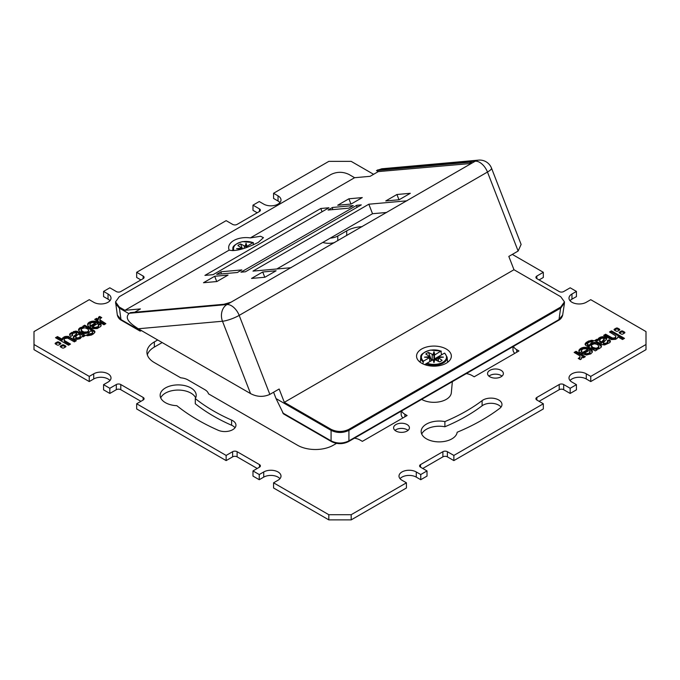 <?xml version="1.0" encoding="UTF-8"?>
<svg xmlns="http://www.w3.org/2000/svg" width="680" height="680" viewBox="0 0 680 680"><rect width="100%" height="100%" fill="white"/><g stroke="black" fill="none" stroke-linecap="round" stroke-linejoin="round"><path stroke-width="1.02" d="M331.475 441.6A1.895 1.097 -60 0 1 331.475 441.592A1.895 1.097 -60 0 1 331.083 440.861C337.025 443.751 342.975 443.751 348.916 440.861L348.916 430.363L560.754 308.057L564.451 302.914L564.451 301.877L560.754 307.028L348.916 429.335C342.975 432.157 337.025 432.157 331.083 429.335L284.317 402.33L513.978 269.731L508.818 256.42L518.126 251.039L487.475 172.04L239.181 315.384L269.841 394.392C263.415 397.248 256.989 396.984 250.554 393.592L138.278 328.763C130.381 323.603 123.819 318.435 129.328 313.267L226.958 304.547A12.656 7.301 60 0 1 239.181 315.384A12.656 2.677 158.8 0 1 222.487 321.24A12.656 9.979 -95.1 0 1 226.958 304.547L471.248 163.506L471.801 162.69L469.948 162.214L376.499 170.561L381.786 168.776L478.601 160.123A12.656 9.979 -95.1 0 0 475.252 161.203L377.621 169.923M513.978 269.731L560.754 296.735L564.451 301.877M471.248 163.506L475.252 161.203A12.656 7.301 -120 0 1 487.475 172.04A12.656 2.677 158.8 0 0 491.521 168.156L521.118 244.434L518.126 251.039M250.342 237.906A17.399 10.047 0 0 0 233.75 240.542A17.399 10.047 0 0 0 228.65 247.639A17.399 10.047 0 0 0 229.194 250.112C235.297 251.583 245.021 248.999 258.357 242.352L263.449 237.651L260.584 236.275L250.342 237.906L354.603 177.709L370.099 176.324L378.293 171.598L376.499 170.561M269.841 394.392L279.149 389.011L284.317 402.33M230.962 302.234L223.899 304.274L130.45 312.622L129.328 313.267M134.682 312.248L140.429 308.924L124.933 310.31L229.194 250.112M273.581 392.232L276.046 398.591L331.083 430.363L331.083 429.335M276.046 398.591L283.534 413.916L331.475 441.592C337.161 444.346 342.839 444.346 348.525 441.592L348.525 441.592A1.895 1.097 60 0 1 348.525 441.6M348.916 429.335L348.916 430.363C342.975 433.185 337.025 433.185 331.083 430.363L331.083 440.861L282.668 412.904M446.25 363.222A17.399 10.047 0 0 0 451.35 356.125A17.399 10.047 0 0 0 440.606 346.842A17.399 10.047 0 0 0 421.642 349.019A17.399 10.047 0 0 0 416.551 356.125A17.399 10.047 0 0 0 427.286 365.398A17.399 10.047 0 0 0 446.25 363.222M447.534 361.216A17.399 10.047 180 0 1 448.298 361.802M419.602 361.802A17.399 10.047 180 0 1 420.359 361.216M421.642 399.381L421.642 399.381A17.399 10.047 0 0 0 440.173 401.659A17.399 10.047 0 0 0 451.325 392.819L452.353 381.65M348.916 440.861A1.895 1.097 60 0 1 348.525 441.592L558.62 320.297A1.895 1.097 -120 0 0 559.011 319.558L348.916 440.861M558.62 320.297C558.696 320.203 561.587 319.124 562.666 315.052L559.011 319.558L560.754 307.028M276.828 268.974L372.529 213.724L386.741 212.449M372.529 213.724L368.832 204.213L406.903 200.812M322.056 211.752L320.798 208.496L328.958 207.774L213.087 274.669L204.927 275.4L320.798 208.496M356.822 205.283L240.95 272.178L245.421 271.779L361.293 204.884L356.822 205.283L356.822 207.468M291.04 267.707L252.969 271.107L368.832 204.213M471.317 163.455L378.293 171.598M237.371 272.501L241.842 269.918L221.144 271.762L216.673 274.346L237.371 272.501M353.243 205.598L332.537 207.451L328.066 210.035L348.763 208.182L353.243 205.598M203.498 282.727L216.877 281.537L228.064 275.077L214.684 276.267L203.498 282.727M251.541 278.435L262.726 271.983L276.106 270.784L264.92 277.245L251.541 278.435M348.899 198.79L362.27 197.591L351.084 204.051L337.714 205.241L348.899 198.79L350.94 204.059M396.933 194.497L385.755 200.948L399.126 199.758L410.312 193.298L396.933 194.497L398.981 199.767M117.343 315.103L120.989 319.558A1.895 1.097 120 0 0 121.38 320.297C121.303 320.203 118.413 319.124 117.334 315.052L115.549 301.877L119.246 307.028L124.933 310.31M115.592 303.543L119.246 308.057L128.826 313.591M115.549 301.877L119.246 296.735L331.083 174.429C337.025 171.606 342.975 171.606 348.916 174.429L354.603 177.709M141.372 330.548L140.811 330.871A1.895 1.097 -60 0 1 139.859 330.964A1.895 1.097 -60 0 1 139.468 330.233L139.408 329.418M121.38 320.297L139.859 330.964M221.144 271.762L221.144 273.947M332.537 207.451L332.537 209.635M216.733 281.546L214.684 276.267M264.775 277.253L262.726 271.983M373.592 174.309L351.186 161.373L328.814 161.373L273.564 193.273L278.043 195.857A10.123 5.848 180 0 1 281.001 199.988A10.123 5.848 180 0 1 274.754 205.385A10.123 5.848 180 0 1 263.721 204.119L259.25 201.535L252.986 205.156L259.471 208.896A3.162 1.827 180 0 1 260.398 210.188A3.162 1.827 180 0 1 259.471 211.48L237.107 224.392A3.162 1.827 180 0 1 232.628 224.392L226.143 220.651L136.671 272.306L143.157 276.054A3.162 1.827 180 0 1 144.083 277.346A3.162 1.827 180 0 1 143.157 278.639L120.794 291.55A3.162 1.827 180 0 1 116.314 291.55L109.829 287.801L103.564 291.423L108.043 294.006A10.123 5.848 180 0 1 111.001 298.137A10.123 5.848 180 0 1 104.754 303.535A10.123 5.848 180 0 1 93.721 302.269L89.25 299.685L34 331.585L34 344.497L89.25 376.397L93.721 373.813A10.123 5.848 180 0 1 104.754 372.546A10.123 5.848 180 0 1 111.001 377.944A10.123 5.848 180 0 1 108.043 382.075L103.564 384.659L109.829 388.28L116.314 384.531A3.162 1.827 180 0 1 120.794 384.531L143.157 397.443A3.162 1.827 180 0 1 144.083 398.735A3.162 1.827 180 0 1 143.157 400.027L136.671 403.775L226.143 455.43L232.628 451.69A3.162 1.827 180 0 1 237.107 451.69L259.471 464.601A3.162 1.827 180 0 1 260.398 465.894A3.162 1.827 180 0 1 259.471 467.185L252.986 470.925L259.25 474.546L263.721 471.962A10.123 5.848 180 0 1 274.754 470.696A10.123 5.848 180 0 1 281.001 476.094A10.123 5.848 180 0 1 278.043 480.225L273.564 482.808L328.814 514.709L351.186 514.709L406.436 482.808L401.957 480.225A10.123 5.848 180 0 1 398.999 476.094A10.123 5.848 180 0 1 405.246 470.696A10.123 5.848 180 0 1 416.279 471.962L420.75 474.546L427.014 470.925L420.529 467.185A3.162 1.827 180 0 1 419.602 465.894A3.162 1.827 180 0 1 420.529 464.601L442.892 451.69A3.162 1.827 180 0 1 447.372 451.69L453.858 455.43L543.328 403.775L536.843 400.027A3.162 1.827 180 0 1 535.917 398.735A3.162 1.827 180 0 1 536.843 397.443L559.207 384.531A3.162 1.827 180 0 1 563.686 384.531L570.171 388.28L576.436 384.659L571.957 382.075A10.123 5.848 180 0 1 568.998 377.944A10.123 5.848 180 0 1 575.246 372.546A10.123 5.848 180 0 1 586.279 373.813L590.75 376.397L646 344.497L646 331.585L590.75 299.685L586.279 302.269A10.123 5.848 180 0 1 575.246 303.535A10.123 5.848 180 0 1 568.998 298.137A10.123 5.848 180 0 1 571.957 294.006L576.436 291.423L570.171 287.801L563.686 291.55A3.162 1.827 180 0 1 559.207 291.55L536.843 278.639A3.162 1.827 180 0 1 535.917 277.346A3.162 1.827 180 0 1 536.843 276.054L543.328 272.306L512.312 254.397M328.814 514.709L328.814 519.877L351.186 519.877L351.186 514.709M336.524 443.36L333.293 445.23A25.304 14.612 180 0 1 297.5 445.23L208.471 393.83A12.656 7.301 0 0 0 204.893 389.7L187.893 379.882A12.656 7.301 0 0 0 180.736 377.817L154.343 362.576A25.304 14.612 180 0 1 146.931 352.249A25.304 14.612 180 0 1 154.343 341.912L157.701 339.975M401.591 410.958A12.656 7.301 0 0 0 404.872 414.239L407.107 415.531L362.372 441.354L360.128 440.062A12.656 7.301 0 0 0 354.45 438.175M513.434 346.383A12.656 7.301 0 0 0 516.707 349.664L518.95 350.957L474.206 376.788L471.971 375.496A12.656 7.301 0 0 0 466.293 373.6M330.284 238.111A12.656 7.301 0 0 0 337.764 236.019L346.707 230.851A25.304 14.612 180 0 1 362.159 226.644M278.443 268.829A12.656 7.301 0 0 0 278.749 267.861M489.872 370.328A7.905 4.564 180 0 1 498.491 369.333A7.905 4.564 180 0 1 503.37 373.558A7.905 4.564 180 0 1 501.05 376.788A7.905 4.564 180 0 1 492.43 377.774A7.905 4.564 180 0 1 487.552 373.558A7.905 4.564 180 0 1 489.872 370.328M395.921 424.567A7.905 4.564 180 0 1 404.541 423.58A7.905 4.564 180 0 1 409.42 427.796A7.905 4.564 180 0 1 407.107 431.026A7.905 4.564 180 0 1 398.488 432.012A7.905 4.564 180 0 1 393.601 427.796A7.905 4.564 180 0 1 395.921 424.567M218.169 430.253A200.872 115.974 180 0 1 176.843 405.688A18.029 10.412 180 0 1 160.148 395.309A18.029 10.412 180 0 1 178.177 384.897A18.029 10.412 180 0 1 196.206 395.309A18.029 10.412 180 0 1 195.287 398.599A178.73 103.19 0 0 0 231.6 420.087A11.075 6.392 180 0 1 235.951 425.17A11.075 6.392 180 0 1 229.798 430.899A11.075 6.392 180 0 1 218.169 430.253M499.706 408.382A200.872 115.974 180 0 1 457.173 432.242A18.029 10.412 180 0 1 438.523 441.873A18.029 10.412 180 0 1 421.158 431.469A18.029 10.412 180 0 1 444.89 421.591A178.73 103.19 0 0 0 482.103 400.63A11.075 6.392 180 0 1 494.454 398.446A11.075 6.392 180 0 1 501.976 404.506A11.075 6.392 180 0 1 499.706 408.382M55.539 344.021L57.154 343.094L57.154 342.057L55.471 343.026L55.471 343.986L57.154 344.955A1.173 0.671 180 0 0 58.811 344.955A611.643 353.132 0 0 0 59.653 344.471A611.643 353.132 0 0 0 60.495 343.986L60.495 343.034A1.165 0.671 180 0 1 60.834 343.51A1.165 0.671 180 0 1 60.495 343.986M60.495 343.034A360.188 207.952 0 0 0 58.803 342.057A1.165 0.671 180 0 0 57.154 342.057M55.471 343.986A1.173 0.671 180 0 1 55.131 343.51A1.173 0.671 180 0 1 55.471 343.026M60.63 346.962L62.245 346.026L62.245 344.998A1.165 0.671 180 0 1 63.903 344.998A360.188 207.952 0 0 1 65.594 345.975A1.165 0.671 180 0 1 65.934 346.451A1.165 0.671 180 0 1 65.594 346.927L65.594 345.975M62.245 344.998L60.562 345.967L60.562 346.927A1.173 0.671 180 0 1 60.222 346.443A1.173 0.671 180 0 1 60.562 345.967M60.562 346.927L62.254 347.897A1.173 0.671 180 0 0 63.903 347.897A611.643 353.132 0 0 0 64.745 347.412A611.643 353.132 0 0 0 65.594 346.927M57.468 336.575L55.505 337.714L68.527 345.227L70.49 344.097L64.659 340.654L64.099 339.839L64.812 338.538L67.711 338.122L74.358 341.861L76.322 340.731L67.898 336.353L64.047 336.931L62.186 339.192L57.468 336.575L57.468 337.611L56.397 338.232M69.947 335.597L70.898 336.353L72.769 335.274L72.08 334.517L73.312 333.2L76.211 332.843L76.542 333.71L73.483 336.575L73.253 337.594L74.001 338.623L76.534 339.439L80.002 338.759L82.084 336.404L83.096 336.829L85.4 335.495L77.35 331.364L75.386 331.118L70.193 333.464L69.555 334.611L69.947 335.597M94.35 330.795L84.711 325.185L82.909 326.23L83.657 326.833L79.534 328.108L78.523 330.183L81.056 332.767L84.031 333.676L88.901 332.877L90.627 330.786L92.225 331.611L92.608 332.605L91.749 333.421L88.315 334.135L86.122 335.342L87.49 335.75L91.426 335.045L93.279 333.982L94.784 332.495L94.35 330.795L94.8 332.409M92.54 326.68L98.991 322.702L95.242 321.207L92.055 321.19L89.207 322.209L87.635 323.977L87.873 325.661L89.871 327.394L93.016 328.635L97.248 328.55L100.784 326.4L101.159 325.006L100.3 323.289L98.073 324.564L98.626 325.575L97.818 326.765L95.055 327.411L92.54 326.68L92.54 327.709L93.296 328.091L96.628 328.287L98.481 327.148L98.626 325.575M97.996 319.09L96.611 318.308L94.69 319.413L103.955 324.768L105.867 323.663L99.875 319.812L100.394 318.427L101.762 317.653L99.662 316.438L98.523 317.271L98.252 318.945M619.573 333.089A611.643 353.132 0 0 1 620.347 332.648A611.643 353.132 0 0 1 621.188 332.154L621.188 331.126A611.643 353.132 0 0 0 620.347 331.611A611.643 353.132 0 0 0 619.505 332.103L619.505 333.055M621.188 331.126A1.173 0.671 180 0 1 622.846 331.126L624.529 332.095A1.173 0.671 180 0 1 624.869 332.579A1.173 0.671 180 0 1 624.529 333.055L622.846 334.024A1.165 0.671 180 0 1 621.197 334.024A360.188 207.952 180 0 1 619.505 333.047A1.165 0.671 180 0 1 619.165 332.579A1.165 0.671 180 0 1 619.505 332.103M619.438 330.115L617.755 331.083A1.165 0.671 180 0 1 616.097 331.083A360.188 207.952 180 0 1 614.406 330.106A1.165 0.671 180 0 1 614.065 329.638A1.165 0.671 180 0 1 614.406 329.162A611.643 353.132 0 0 1 615.255 328.67A611.643 353.132 0 0 1 616.097 328.185A1.173 0.671 180 0 1 617.746 328.185L619.438 329.162A1.173 0.671 180 0 1 619.777 329.638A1.173 0.671 180 0 1 619.438 330.115L619.438 329.162M611.473 330.854L624.495 338.368L622.531 339.507L617.899 336.88L617.142 338.351L615.562 339.328L611.362 339.575L603.678 335.359L605.642 334.22L612.289 337.96L614.38 337.969L615.748 336.991L615.715 335.835L609.51 331.984L611.473 330.854L611.473 331.882L610.41 332.503M609.101 339.728L610.351 340.935L609.807 342.626L604.613 344.964L602.65 344.717L594.601 340.587L596.904 339.26L597.915 339.677L599.998 337.331L603.466 336.642L605.999 337.458L606.755 339.005L603.254 342.788L604.503 343.468L606.441 343.026L607.784 341.964L607.231 340.808L609.101 339.728L609.101 340.765L607.877 341.471M595.289 350.897L585.65 345.287L585.063 344.258L585.973 342.644L588.574 341.046L592.51 340.332L593.878 340.74L591.685 341.955L589.543 342.014L587.392 343.476L587.503 344.241L589.152 345.27L591.098 343.204L594.184 342.346L597.508 342.728L600.295 344.182L601.477 345.899L601.094 347.361L598.791 348.857L596.343 349.248L597.091 349.86L595.289 350.897M587.605 349.571L585.905 348.798L583.372 348.832L581.519 349.971L581.927 351.517L579.7 352.801L579.233 352.172L578.884 350.447L580.873 348.279L583.755 347.335L586.985 347.446L590.13 348.687L592.127 350.421L592.365 352.104L590.792 353.872L586.389 355.019L581.009 353.379L587.605 349.571L587.605 350.608L581.91 353.889M583.389 357.782L581.783 357.034L581.476 358.81L580.337 359.644L578.238 358.428L579.946 357.272L579.895 355.87L574.133 352.418L576.045 351.313L585.31 356.668L583.389 357.782M621.188 332.154A1.173 0.671 180 0 1 622.846 332.163L624.461 333.089M617.746 328.185L617.746 329.222A1.173 0.671 180 0 0 616.097 329.214A611.643 353.132 0 0 0 615.255 329.707A611.643 353.132 0 0 0 614.482 330.149M617.746 329.222L619.369 330.149M623.602 338.887L611.473 331.882M611.286 337.484L611.286 338.512L605.642 335.257L604.571 335.869M611.286 338.512L613.385 339.184L614.38 338.997L614.38 337.969M615.188 337.543L615.188 338.58L614.38 338.997M615.188 338.58L615.902 336.243M605.642 335.257L605.642 334.22M611.575 337.62L611.575 338.657M612.289 337.96L612.289 338.988M613.385 338.147L613.385 339.184M615.748 336.991L615.748 338.028M609.101 340.765L610.3 341.896M597.847 339.702L597.847 340.74L596.904 340.289L595.858 340.892M597.847 340.74L599.216 338.81L601.647 337.824L604.333 337.807L606.645 339.226M603.254 342.788L603.789 344.275L605.863 344.309L607.784 343L607.92 341.564M600.389 341.267L601.673 341.938L601.673 342.966L601.673 341.938L601.673 342.966L600.389 342.303L599.573 340.459L600.992 338.47L602.88 338.155L604.248 338.878L601.673 341.938L601.673 342.966L603.865 341.012L604.256 339.354M599.573 339.771L599.573 341.496L600.389 342.303M609.594 340.076L609.594 341.105M610.053 340.484L610.053 341.513M610.351 340.935L610.351 341.743M596.904 340.289L596.904 339.26M597.626 340.705L597.626 339.677M597.694 340.731L597.694 339.702M597.771 340.74L597.771 339.711M597.915 339.677L597.915 340.714M597.958 339.643L597.958 340.671M597.975 339.6L597.975 340.637M598.102 339.023L598.102 340.059M598.332 338.606L598.332 339.635M598.536 338.351L598.536 339.388M598.74 338.147L598.74 339.184M599.216 337.781L599.216 338.81M599.998 337.331L599.998 338.359M600.806 337.008L600.806 338.036M601.647 336.787L601.647 337.824M602.616 336.659L602.616 337.688M603.466 336.642L603.466 337.679M604.333 336.77L604.333 337.807M605.226 337.042L605.226 338.079M605.999 337.458L605.999 338.495M606.45 337.883L606.45 338.912M606.619 338.113L606.619 339.142M606.747 338.487L606.747 339.014M603.389 342.907L603.389 343.935M603.789 343.238L603.789 344.275M604.087 343.375L604.087 344.411M604.503 343.468L604.503 344.497M605.132 343.451L605.132 344.488M605.863 343.273L605.863 344.309M606.441 343.026L606.441 344.054M606.688 342.881L606.688 343.918M607.385 342.397L607.385 343.425M607.784 341.964L607.784 343M603.865 339.975L603.865 341.012M599.573 340.459L599.573 341.496M599.938 340.96L599.938 341.989M600.304 341.232L600.304 342.261M585.2 344.709L588.574 342.074L592.663 341.411M587.316 343.876L587.503 345.278L587.919 345.593L587.919 344.565M589.373 345.296L589.296 346.341L587.919 345.593M589.373 346.324L591.098 344.241L594.184 343.383L598.944 344.352L601.4 346.724M595.756 349.24L598.34 348.364L598.91 346.392L597.397 347.888L595.756 348.211L595.756 349.24L594.235 349.061L591.43 347.319L591.693 344.811L594.244 343.817L596.105 344.054L597.737 344.769L598.91 346.392M585.216 343.587L585.216 344.624M585.973 342.644L585.973 343.68M586.721 342.1L586.721 343.128M588.574 341.046L588.574 342.074M590.988 340.315L590.988 341.343M591.456 340.272L591.456 341.3M592.51 340.332L592.51 341.36M587.503 344.241L587.503 345.278M587.775 344.471L587.775 345.508M589.152 346.307L589.152 345.27M589.22 346.332L589.22 345.296M589.296 346.341L589.296 345.304M589.441 345.27L589.441 346.307M589.483 345.236L589.483 346.264M589.5 345.185L589.5 346.222M589.586 344.845L589.586 345.882M590.019 344.08L590.019 345.108M591.098 343.204L591.098 344.241M592.577 342.609L592.577 343.647M594.184 342.346L594.184 343.383M595.969 342.405L595.969 343.442M597.508 342.728L597.508 343.757M598.944 343.315L598.944 344.352M600.295 344.182L600.295 345.21M601.171 345.083L601.171 346.111M596.284 349.333L596.284 350.327M596.3 349.384L596.3 350.319M596.343 350.293L596.343 349.418M597.397 348.925L597.397 347.888M595.756 348.211L592.798 347.403L591.285 345.567M594.235 348.032L594.235 349.061M593.24 347.599L593.24 348.627M592.798 347.403L592.798 348.432M591.983 346.876L591.983 347.905M591.43 346.29L591.43 347.319M598.748 346.868L598.748 347.905M598.34 347.327L598.34 348.364M581.375 350.506L581.442 351.789M578.927 351.381L580.873 349.308L584.979 348.279L590.13 349.716L592.356 352.129M584.562 354.135L584.571 353.107L584.562 354.135L585.31 354.501L588.787 354.348L590.002 353.353L590.13 351.679L588.787 353.32L586.254 353.651L584.571 353.107L589.118 350.472L590.13 351.679M581.519 351.033L581.519 351.747M578.884 350.447L578.884 351.22M579.215 349.681L579.215 350.71M579.938 348.899L579.938 349.928M580.873 348.279L580.873 349.308M581.689 347.879L581.689 348.916M582.225 347.684L582.225 348.721M582.751 347.531L582.751 348.568M583.755 347.335L583.755 348.373M584.979 347.25L584.979 348.279M586.109 347.319L586.109 348.355M586.985 347.446L586.985 348.483M587.409 347.539L587.409 348.576M588.013 347.726L588.013 348.755M588.923 348.075L588.923 349.103M590.13 348.687L590.13 349.716M591.328 349.537L591.328 350.574M591.948 350.166L591.948 351.203M592.127 350.421L592.127 351.45M590.002 352.325L590.002 353.353M589.594 352.818L589.594 353.855M588.787 353.32L588.787 354.348M587.562 353.625L587.562 354.654M586.254 353.651L586.254 354.679M585.31 353.473L585.31 354.501M581.748 357.136L581.757 358.25M579.428 357.808L579.173 358.972M579.428 358.844L580.142 356.736M584.417 357.187L576.045 352.35L575.025 352.937M579.606 357.654L579.606 358.692M579.946 357.272L579.946 358.3M576.045 352.35L576.045 351.313M103.564 384.659L103.564 389.827L109.829 393.448L109.829 388.28M34 344.497L34 349.664L89.25 381.565L89.25 376.397M136.671 403.775L136.671 408.944L226.143 460.598L226.143 455.43M252.986 470.925L252.986 476.094L259.25 479.714L259.25 474.546M273.564 482.808L273.564 487.976L328.814 519.877M109.829 393.448L116.314 389.7A3.162 1.827 180 0 1 120.794 389.7L140.921 401.319M226.143 460.598L232.628 456.85A3.162 1.827 180 0 1 237.107 456.85L257.236 468.477M259.25 479.714L263.721 477.131A10.123 5.848 180 0 1 279.964 478.677M351.186 519.877L406.436 487.976L406.436 482.808M400.036 478.677A10.123 5.848 180 0 1 416.279 477.131L420.75 479.714L427.014 476.094L427.014 470.925M422.764 468.477L442.892 456.85A3.162 1.827 180 0 1 447.372 456.85L453.858 460.598L543.328 408.944L543.328 403.775M539.078 401.319L559.207 389.7A3.162 1.827 180 0 1 563.686 389.7L570.171 393.448L576.436 389.827L576.436 384.659M570.035 380.528A10.123 5.848 180 0 1 586.279 378.981L590.75 381.565L646 349.664L646 344.497M570.035 300.721A10.123 5.848 180 0 1 571.957 299.166L576.436 296.591L576.436 291.423M539.078 279.93L543.328 277.474L543.328 272.306M273.564 193.273L273.564 198.441L278.043 201.025A10.123 5.848 180 0 1 279.964 202.572M252.986 205.156L252.986 210.316L257.236 212.772M136.671 272.306L136.671 277.474L140.921 279.93M103.564 291.423L103.564 296.591L108.043 299.166A10.123 5.848 180 0 1 109.965 300.721M89.25 381.565L93.721 378.981A10.123 5.848 180 0 1 109.965 380.528M147.331 354.832A25.304 14.612 180 0 1 154.343 347.08L162.171 342.558M322.787 242.437A12.656 7.301 0 0 0 334.738 242.479M513 346.638L513 349.664A12.656 7.301 0 0 0 514.76 353.37M401.166 411.204L401.166 414.239A12.656 7.301 0 0 0 402.917 417.945M488.937 376.142A7.905 4.564 180 0 1 489.872 375.496A7.905 4.564 180 0 1 501.985 376.142M394.995 430.38A7.905 4.564 180 0 1 395.921 429.734A7.905 4.564 180 0 1 408.034 430.38M160.709 397.894A18.029 10.412 180 0 1 178.177 390.065A18.029 10.412 180 0 1 195.644 397.894M195.287 398.599L195.287 403.767A178.73 103.19 0 0 0 231.6 425.247A11.075 6.392 180 0 1 235.008 427.745M421.719 434.052A18.029 10.412 180 0 1 444.89 426.76A178.73 103.19 0 0 0 482.103 405.79A11.075 6.392 180 0 1 501.033 407.091M570.171 388.28L570.171 393.448M590.75 376.397L590.75 381.565M453.858 455.43L453.858 460.598M420.75 474.546L420.75 479.714M444.89 426.76L444.89 421.591M57.154 343.094A1.165 0.671 180 0 1 58.803 343.085L58.803 342.057M60.427 344.021A360.188 207.952 0 0 0 58.803 343.085M62.245 346.026A1.165 0.671 180 0 1 63.903 346.026L63.903 344.998M65.518 346.962A360.188 207.952 0 0 0 63.903 346.026M61.956 339.175L61.956 340.204L57.468 337.611M61.956 340.204L62.305 339.082M62.305 339.915L64.047 337.969L64.047 336.931M64.439 336.753L64.047 337.969M64.439 337.79L67.898 337.382L70.04 338.13L70.04 337.101M75.429 341.241L70.04 338.13M64.099 339.839L64.285 341.284L65.11 342.023L65.11 340.995M69.59 344.615L65.11 342.023M62.024 339.192L62.024 340.229M62.101 339.201L62.101 340.238M62.186 339.192L62.186 340.229M62.245 339.167L62.245 340.204M62.288 339.133L62.288 340.17M62.364 338.487L62.364 339.515M62.534 338.122L62.534 339.159M62.858 337.73L62.858 338.767M63.911 337L63.911 338.028M65.084 336.541L65.084 337.577M65.764 336.404L65.764 337.433M66.419 336.311L66.419 337.348M67.898 336.353L67.898 337.382M68.212 336.404L68.212 337.442M68.365 336.438L68.365 337.475M68.638 336.506L68.638 337.535M64.285 340.247L64.285 341.284M64.659 340.654L64.659 341.692M69.7 335.223L70.567 333.192M71.655 332.401L71.655 333.438L70.567 334.22M71.655 333.438L73.984 332.477L73.984 331.449M75.386 331.118L75.386 332.154L73.984 332.477M75.386 332.154L77.35 332.401L84.141 336.217M73.355 337.892L75.378 335.775L75.378 334.747M76.542 333.71L76.542 334.747L75.378 335.775M76.542 334.747L76.593 333.608M76.746 333.293L76.593 334.637M72.08 334.517L72.122 335.648M75.743 336.727L76.049 338.572L77.809 338.98L79.849 338.113L80.427 336.32L79.008 337.611L77.121 337.926L75.752 337.203L76.134 336.107L78.328 334.144L80.061 335.121L80.427 336.32M69.742 334.041L69.742 335.078M70.193 333.464L70.193 334.492M73.483 331.559L73.483 332.596M76.576 331.16L76.576 332.197M77.35 331.364L77.35 332.401M77.817 331.602L77.817 332.63M83.767 335.027L83.767 336.056M84.286 335.249L84.286 336.141M84.847 335.393L84.847 335.818M73.483 336.575L73.483 337.603M74.978 335.104L74.978 336.141M72.207 334.815L72.207 335.597M75.752 337.203L75.752 338.24M76.049 337.535L76.049 338.572M76.262 337.662L76.262 338.7M77.121 337.926L77.121 338.963M77.809 337.943L77.809 338.98M78.285 337.858L78.285 338.895M79.008 337.611L79.008 338.649M79.849 337.084L79.849 338.113M84.711 325.185L84.711 326.221L83.716 326.791M93.857 330.471L93.857 331.5L84.711 326.221M93.857 331.5L94.35 331.832M87.695 334.475L87.337 335.707M87.695 335.503L91.749 334.45L92.608 333.633L92.684 332.214M78.599 330.395L80.24 328.67L83.657 327.862L83.716 326.749M81.09 329.69L81.285 331.449L82.263 332.35L85.195 333.285L88.306 332.308L88.715 330.514L87.329 331.916L83.895 332.027L81.285 330.421L81.659 328.754L84.243 327.879L85.765 328.058L88.017 329.205L88.715 330.514M94.673 331.118L94.673 332.154M94.894 331.559L94.894 332.001M88.315 334.135L88.315 335.163M89.326 334.288L89.326 335.325M90.457 334.067L90.457 335.096M91.749 333.421L91.749 334.45M92.302 333.004L92.302 334.041M92.608 332.605L92.608 333.633M78.557 329.46L78.557 330.267M78.906 328.721L78.906 329.757M79.534 328.108L79.534 329.146M80.24 327.632L80.24 328.67M81.209 327.225L81.209 328.253M82.348 326.952L82.348 327.99M83.589 326.859L83.589 327.887M83.657 326.833L83.657 327.862M83.7 326.8L83.7 327.828M88.306 331.271L88.306 332.308M87.329 331.916L87.329 332.953M85.757 332.265L85.757 333.302M85.195 332.256L85.195 333.285M83.895 332.027L83.895 333.064M82.263 331.313L82.263 332.35M81.285 330.421L81.285 331.449M92.395 326.51L92.54 327.709M100.3 323.289L100.3 324.317L98.558 325.32M100.3 324.317L101.073 325.737M87.644 324.989L89.207 323.247L92.055 322.218L95.242 322.235L98.09 323.221M90.712 326.613L95.438 324.012L95.429 322.975L90.882 325.609L90.882 326.638L90.882 325.609L90.712 326.613L89.871 325.431L90.406 323.264L92.438 322.464L95.429 322.975M92.429 326.587L92.429 327.615M92.709 326.791L92.709 327.82M93.296 327.054L93.296 328.091M94.095 327.284L94.095 328.321M95.055 327.411L95.055 328.44M96.628 327.25L96.628 328.287M97.818 326.765L97.818 327.794M98.481 326.111L98.481 327.148M100.767 323.909L100.767 324.947M101.031 324.538L101.031 325.567M87.635 323.977L87.635 324.955M87.933 323.391L87.933 324.42M88.374 322.856L88.374 323.892M89.207 322.209L89.207 323.247M90.55 321.58L90.55 322.618M92.055 321.19L92.055 322.218M93.61 321.062L93.61 322.099M95.242 321.207L95.242 322.235M96.56 321.529L96.56 322.567M97.682 321.98L97.682 323.008M98.549 322.43L98.549 322.957M90.712 325.575L89.871 324.402M90.109 325.006L90.109 326.034M90.882 325.609L90.882 326.638M96.611 318.308L96.611 319.337L95.582 319.931M97.928 319.065L97.928 320.101L96.611 319.337M98.243 318.869L99.662 317.466L99.662 316.438M100.827 318.147L99.662 317.466M99.858 319.345L100.104 321.249L100.691 321.708L100.691 320.671M104.975 324.181L100.691 321.708M98.073 319.09L98.073 320.127M98.141 319.082L98.141 320.118M98.218 319.048L98.218 320.084M98.252 318.997L98.252 320.034M98.523 317.271L98.523 318.308M98.753 317.05L98.753 318.087M99.169 316.727L99.169 317.755M99.875 319.812L99.875 320.841M100.104 320.212L100.104 321.249M441.303 351.313L440.852 351.101L441.583 354.807M424.626 364.599L427.048 363.205A12.546 7.242 180 0 0 437.478 364.106A12.546 7.242 180 0 0 444.431 353.166L434.477 358.912L437.35 357.774A6.97 4.021 0 0 1 437.912 357.977M422.866 363.868L423.47 361.139L429.505 357.654L429.837 361.59M433.95 362.635L434.843 359.584L433.95 360.204L433.083 359.72L433.95 362.635L433.95 355.623L434.477 355.096L434.477 358.912M434.477 355.096L440.852 351.101A12.546 7.242 180 0 0 430.414 350.2A12.546 7.242 180 0 0 423.47 361.139M433.083 359.72L427.048 363.205L426.496 365.202M434.843 359.584L439.408 361.853A9.809 5.661 0 0 0 442.094 360.306L438.158 357.671L443.437 357.153L438.387 356.66L437.912 360.995M434.809 354.594L433.95 351.679L433.05 354.722L428.485 352.452A9.809 5.661 0 0 0 425.799 354L429.743 356.635L424.456 357.153L429.505 357.654M436.424 360.128L437.35 357.774M428.485 352.452L431.638 360.553M429.981 361.513L429.837 357.774M429.981 357.909L429.743 356.635M438.379 358.164L438.379 361.267M432.2 360.23L432.2 354.594M433.95 351.679L433.95 355.623L433.05 354.722M435.702 359.712L435.702 358.725M253.41 242.837L252.951 242.624L253.564 244.775M246.05 247.699L246.585 246.619L246.585 247.52M246.585 246.619L252.951 242.624A12.546 7.242 180 0 0 242.522 241.723A12.546 7.242 180 0 0 233.928 250.537M246.917 246.109L246.05 243.194L245.157 246.245L240.593 243.975A9.809 5.661 0 0 0 237.906 245.523L241.842 248.157L236.564 248.676L241.238 249.135M240.593 243.975L242.463 248.803M241.995 248.931L241.842 248.157M244.299 248.259L244.299 246.118M246.05 243.194L246.05 247.137L245.157 246.245M138.278 328.763L222.487 321.24L250.554 393.592M119.246 307.028L120.989 319.558L139.468 330.233M469.948 163.412L469.948 162.214M620.347 332.648L620.347 331.611M622.846 331.126L622.846 332.163M624.529 333.055L624.529 332.095M614.406 330.115L614.406 329.162M615.255 329.707L615.255 328.67M616.097 329.214L616.097 328.185M612.042 337.841L612.042 338.878M613.649 338.104L613.649 339.133M614.125 338.011L614.125 339.048M602.565 341.19L602.565 342.227M603.653 343.12L603.653 344.156M593.895 347.879L593.895 348.916M578.671 358.683L578.671 358.199M116.314 389.7L116.314 384.531M120.794 384.531L120.794 389.7M143.157 400.027L143.157 397.443M232.628 451.69L232.628 456.85M237.107 456.85L237.107 451.69M259.471 464.601L259.471 467.185M263.721 471.962L263.721 477.131M563.686 384.531L563.686 389.7M559.207 384.531L559.207 389.7M536.843 400.027L536.843 397.443M586.279 373.813L586.279 378.981M143.157 276.054L143.157 278.639M108.043 294.006L108.043 299.166M259.471 211.48L259.471 208.896M278.043 195.857L278.043 201.025M536.843 276.054L536.843 278.639M571.957 299.166L571.957 294.006M447.372 451.69L447.372 456.85M442.892 456.85L442.892 451.69M420.529 464.601L420.529 467.185M416.279 477.131L416.279 471.962M93.721 373.813L93.721 378.981M154.343 347.08L154.343 341.912M337.764 240.728L337.764 236.019M346.707 235.56L346.707 230.851M516.707 349.664L516.707 352.249M404.872 414.239L404.872 416.815M231.6 425.247L231.6 420.087M482.103 405.79L482.103 400.63M68.544 336.481L68.544 337.518M83.504 326.868L83.504 327.896M426.589 363.936A13.175 7.607 0 0 0 437.656 364.93A13.175 7.607 0 0 0 447.1 357.153L447.652 362.304M441.125 351.05L430.312 350.098C423.402 352.376 420.223 354.73 420.793 357.153A13.175 7.607 0 0 0 423.011 361.87M253.232 242.565L242.411 241.612C235.501 243.899 232.33 246.253 232.9 248.676A13.175 7.607 0 0 0 233.121 250.597M562.658 315.103L564.409 303.543M491.521 168.156A12.656 12.656 0 0 0 478.601 160.123M278.834 268.796L278.834 267.81M447.1 357.153L444.796 353.175M420.793 357.153L420.24 362.304M232.9 248.676L232.688 250.623"/></g></svg>
